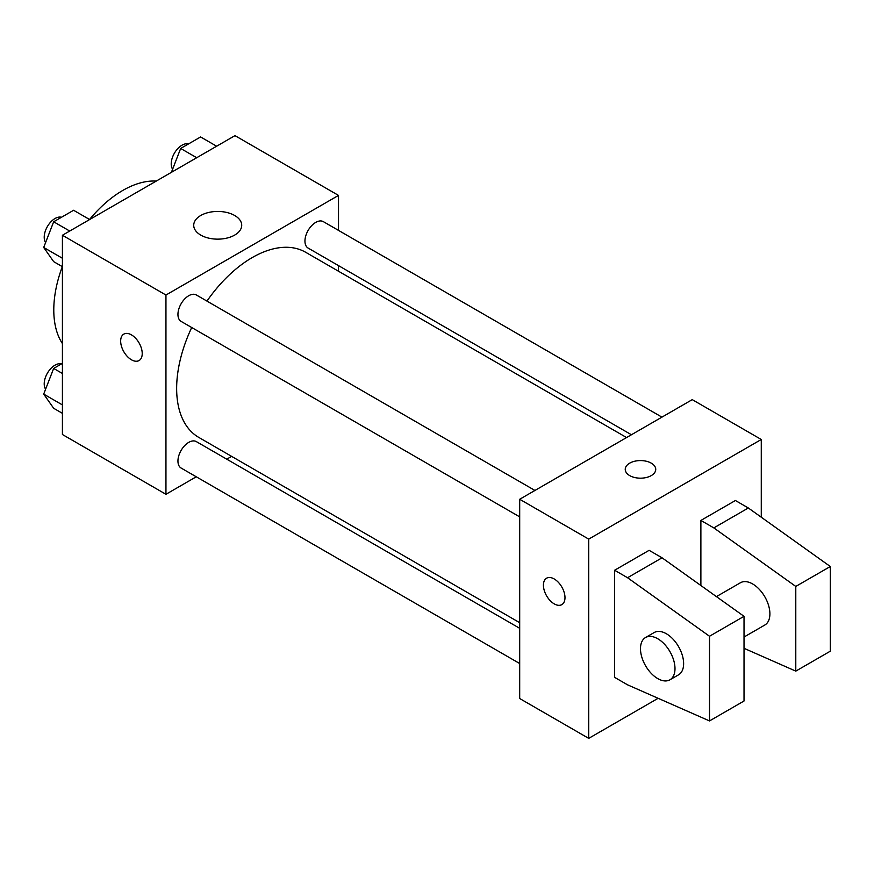 <?xml version="1.0" encoding="UTF-8"?>
<svg xmlns="http://www.w3.org/2000/svg" width="874" height="874" viewBox="0 0 874 874"><rect width="100%" height="100%" fill="white"/><g stroke="black" fill="none" stroke-linecap="round" stroke-linejoin="round"><path stroke-width="1.31" d="M62.415 343.58A97.615 56.362 -60 0 1 62.327 266.636M89.552 219.494A97.615 56.362 -60 0 1 156.227 181.093M196.257 476.789L165.951 494.291L62.415 434.509L62.415 235.259L234.975 135.634L338.511 195.405L338.511 230.397M231.621 456.37L226.759 459.178M191.712 327.51A106.89 61.715 120 0 0 176.646 388.482A106.89 61.715 120 0 0 198.791 437.415L519.691 622.692M626.582 437.557L305.671 252.28A106.89 61.715 120 0 0 206.963 301.093M338.511 265.62L338.511 271.235M165.951 494.291L165.951 295.03L338.511 195.405M661.946 417.138L323.358 221.646A15.251 8.806 120 0 0 311.603 225.732A15.251 8.806 120 0 0 304.95 241.082A15.251 8.806 120 0 0 308.107 248.063L631.443 434.749M519.691 628.308L196.355 441.621A15.251 8.806 120 0 0 184.6 445.707A15.251 8.806 120 0 0 177.946 461.057A15.251 8.806 120 0 0 181.104 468.038L519.691 663.53M519.691 516.873L181.104 321.392A15.251 8.806 -60 0 1 181.104 303.781A15.251 8.806 -60 0 1 196.355 294.975L534.943 490.456M165.951 295.03L62.415 235.259M200.758 235.095A23.991 13.853 180 0 1 193.722 225.295A23.991 13.853 180 0 1 217.724 211.442A23.991 13.853 180 0 1 241.716 225.295A23.991 13.853 180 0 1 226.901 238.089A23.991 13.853 180 0 1 200.758 235.095M142.222 353.555A15.251 8.806 60 0 1 139.064 360.547A15.251 8.806 60 0 1 123.813 351.73A15.251 8.806 60 0 1 123.813 334.119A15.251 8.806 60 0 1 135.568 338.205A15.251 8.806 60 0 1 142.222 353.555M139.075 360.536A15.251 8.806 60 0 1 123.824 351.73A15.251 8.806 60 0 1 123.813 334.119M658.133 698.293L588.715 738.366L519.691 698.523L519.691 499.262L692.252 399.637L761.276 439.491L761.276 517.222M651.272 475.598A15.251 8.806 180 0 1 634.644 477.51A15.251 8.806 180 0 1 625.238 469.382A15.251 8.806 180 0 1 640.489 460.576A15.251 8.806 180 0 1 655.74 469.382A15.251 8.806 180 0 1 651.272 475.598M588.715 738.366L588.715 539.116L519.691 499.262M588.715 539.116L761.276 439.491M655.74 469.382A15.251 8.806 0 0 0 640.489 460.576A15.251 8.806 0 0 0 625.238 469.382M546.589 578.206A15.251 8.806 -120 0 0 544.251 590.431A15.251 8.806 -120 0 0 554.214 603.868A15.251 8.806 60 0 1 544.24 590.431A15.251 8.806 60 0 1 546.578 578.206A15.251 8.806 60 0 1 561.829 587.011A15.251 8.806 60 0 1 561.829 604.622A15.251 8.806 60 0 1 554.203 603.868A15.251 8.806 -120 0 0 561.84 604.622M614.608 677.35L614.608 570.252L627.543 577.725L709.513 636.25L709.513 720.93L627.543 684.823L614.608 677.35M709.513 720.93L744.025 701.003L744.025 616.323L662.055 557.798L649.109 550.325L614.608 570.252M700.882 585.514L700.882 520.434L735.395 500.507L748.33 507.98L830.3 566.516L830.3 651.196L795.788 671.123L795.788 586.432L713.829 527.907L700.882 520.434M744.025 637.037L764.848 625.008A24.406 14.093 -120 0 0 764.848 596.833A24.406 14.093 -120 0 0 740.453 582.74L716.418 596.614M744.025 648.311L795.788 671.123M645.536 637.528L654.167 632.547A24.406 14.093 60 0 1 678.574 646.64A24.406 14.093 60 0 1 678.574 674.815L669.943 679.797A24.406 14.093 60 0 1 657.74 678.595A24.406 14.093 60 0 1 641.8 657.084A24.406 14.093 60 0 1 645.536 637.528A24.406 14.093 60 0 1 669.943 651.622A24.406 14.093 60 0 1 669.943 679.797M830.3 566.516L795.788 586.432M744.025 616.323L709.513 636.25M748.33 507.98L713.829 527.907M662.055 557.798L627.543 577.725M62.415 266.69L53.664 261.632L43.7 247.462L53.664 221.778L73.591 210.273L89.64 219.538M62.415 258.267L43.7 247.462M69.712 231.042L53.664 221.778M61.464 217.276A15.251 8.806 120 0 0 50.179 222.619A15.251 8.806 120 0 0 44.213 237.204A15.251 8.806 120 0 0 45.612 242.524M171.402 172.342L180.667 148.46L200.594 136.956L216.643 146.22M196.716 157.724L180.667 148.46M188.467 143.948A15.251 8.806 120 0 0 177.182 149.29A15.251 8.806 120 0 0 171.217 163.875A15.251 8.806 120 0 0 172.615 169.206M62.415 413.336L53.664 408.278L43.7 394.108L53.664 368.435L62.415 363.376M62.415 404.913L43.7 394.108M62.415 373.482L53.664 368.435M61.464 363.923A15.251 8.806 120 0 0 50.179 369.265A15.251 8.806 120 0 0 44.213 383.85A15.251 8.806 120 0 0 45.612 389.181"/></g></svg>
